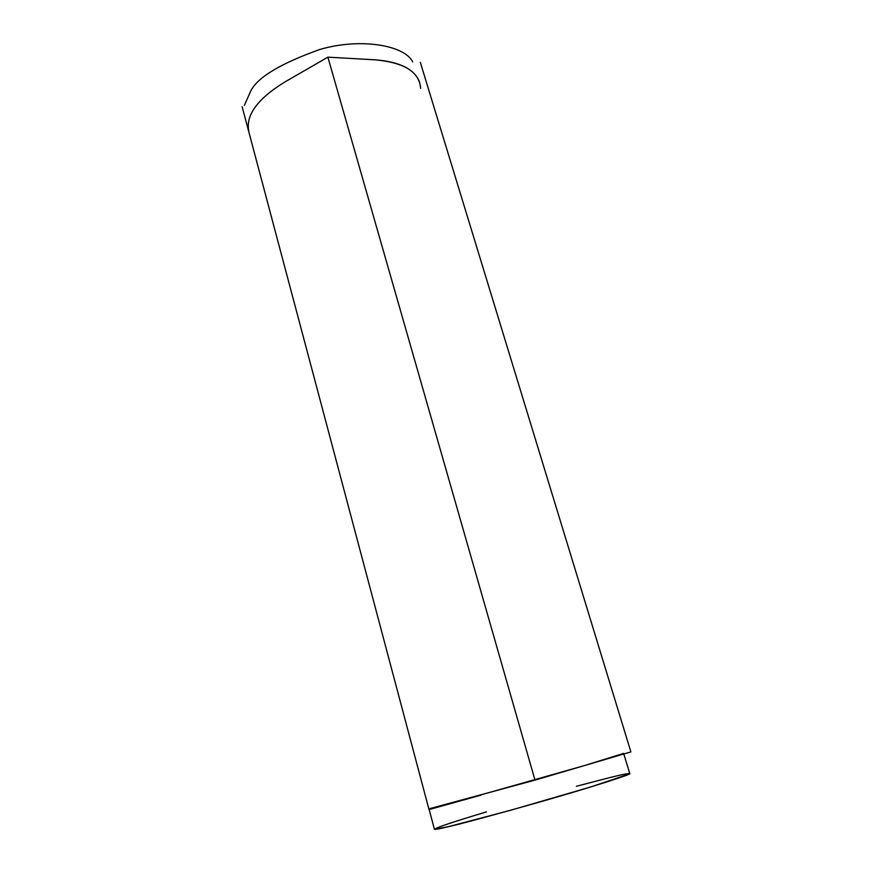 <?xml version="1.0" encoding="UTF-8"?>
<svg xmlns="http://www.w3.org/2000/svg" width="873" height="873" viewBox="0 0 873 873"><rect width="100%" height="100%" fill="white"/><g stroke="black" fill="none" stroke-linecap="round" stroke-linejoin="round"><path stroke-width="1.31" d="M576.376 786.278L609.419 777.668C620.234 774.995 630.972 772.594 629.368 773.969L590.432 787.053L510.148 810.395L448.253 826.709C427.574 831.871 423.983 830.638 486.468 811.89M623.628 753.399L584.102 765.676L630.884 751.904L420.317 62.376L630.884 751.904L584.102 765.676C614.068 756.815 626.923 752.755 622.656 753.497M420.59 88.391C419.52 72.033 404.341 62.507 375.074 59.822L327.877 57.149L534.996 780.124L584.102 765.676L429.014 809.587L242.116 106.692L429.014 809.587L480.99 795.139L428.981 808.845L534.996 780.124L327.877 57.149L284.282 82.335C257.328 99.031 245.499 115.367 248.816 131.332M429.167 809.544L434.394 829.23L448.253 826.709C460.213 824.112 491.564 815.644 542.319 801.294C594.295 786.387 633.067 773.784 629.771 773.576L623.813 753.988M248.783 131.223C245.564 115.28 257.393 98.976 284.282 82.335L327.877 57.149L375.074 59.822C400.052 61.754 414.937 69.327 419.706 82.531M412.678 61.95C404.93 45.407 360.964 37.441 319.758 49.488C280.342 63.598 257.328 77.468 250.715 91.108L244.342 105.404L250.715 91.108C257.328 77.468 280.342 63.598 319.758 49.488C360.964 37.441 404.93 45.407 412.678 61.95"/></g></svg>
